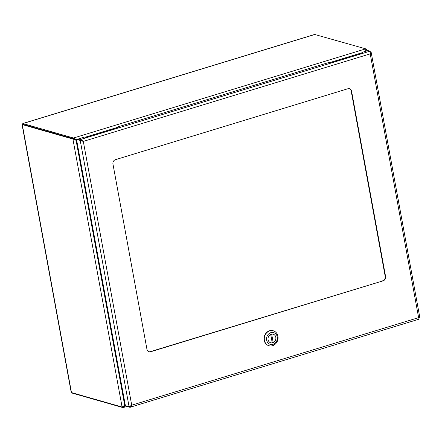 <?xml version="1.0" encoding="UTF-8"?>
<svg xmlns="http://www.w3.org/2000/svg" width="442" height="442" viewBox="0 0 442 442"><rect width="100%" height="100%" fill="white"/><g stroke="black" fill="none" stroke-linecap="round" stroke-linejoin="round"><path stroke-width="0.66" d="M122.804 406.8L123.213 406.734M72.212 392.783L72.344 393.153L122.97 407.601L122.821 406.806L124.622 405.253M126.981 406.458L122.97 407.601C124.02 407.507 124.694 406.778 124.987 405.402L125.252 404.944M22.923 123.893L23.012 124.373L73.637 138.816L76.693 140.368M365.772 49.123L365.838 49.703M366.087 50.791L365.877 49.648L365.948 51.178M125.147 404.38L124.683 405.203L122.091 407.021L71.466 392.573L71.151 392.032L22.1 124.782L23.006 124.384L73.632 138.832L76.764 140.766M71.466 392.573L22.288 124.605L72.908 139.048L122.091 407.021L123.235 406.27M366.821 50.791L366.6 49.427L365.788 49.195M73.632 138.832L72.908 139.048L76.063 140.302L124.683 405.203M76.659 140.202L73.488 138.02L22.807 123.517L314.654 34.454L365.722 48.847L365.711 51.615M22.807 123.517L22.99 124.224M124.6 405.292L125.318 405.303M365.877 49.648L366.6 49.427M75.88 139.832L76.593 139.843M73.637 138.816L73.488 138.02L365.722 48.847M72.284 392.805L72.344 393.153M22.94 123.981L22.868 123.578L315.102 34.399M150.252 351.661L383.148 280.819A3.53 3.083 105.9 0 0 385.584 276.515L385.197 276.405L351.186 91.069L351.572 91.179A3.53 3.083 105.9 0 0 349.478 88.72A3.53 3.083 105.9 0 0 347.893 88.743L115.39 159.695A3.53 3.083 105.9 0 0 112.948 163.999L146.959 349.335A3.53 3.083 105.9 0 0 149.053 351.793A3.53 3.083 105.9 0 0 150.639 351.771L150.252 351.661A3.53 3.083 -74.1 0 1 148.86 351.733M383.148 280.819L150.639 351.771M385.197 276.405A3.53 3.083 -74.1 0 1 382.755 280.709M351.572 91.179L385.584 276.515M349.285 88.671A3.53 3.083 -74.1 0 1 351.186 91.069M78.737 138.827L78.886 139.622L80.936 140.208L80.792 139.412L78.737 138.827L84.516 137.064L85.339 137.296L118.224 127.263L117.401 127.025L117.484 127.489M80.936 140.208L83.311 141.412L80.792 139.412L369.965 51.167L367.91 50.581L362.131 52.344L362.954 52.581L330.069 62.615L329.251 62.377L117.401 127.025M362.131 52.344L362.213 52.802M369.965 51.167L370.208 53.863L371.153 52.289L370.098 51.537M126.197 405.9L126.263 406.248L129.959 407.303C130.926 407.242 131.517 406.535 131.727 405.187L129.081 406.723L125.384 405.668L76.51 139.385L83.311 141.412L131.727 405.187L418.618 317.638L419.132 319.063M82.997 141.318L80.93 140.219L77.234 139.164L76.51 139.385M80.93 140.219L80.212 140.44L129.081 406.723L129.804 406.502L129.959 407.303L419.193 319.124M130.119 406.187L129.804 406.502L130.484 406.308M131.092 405.629L129.815 406.513M418.231 317.527L419.01 318.411M419.077 318.008L419.894 317.859L371.158 52.289M419.712 318.036C420.138 317.826 419.773 317.693 418.618 317.638L370.208 53.863L83.311 141.412M419.066 317.682L418.618 317.638M370.186 51.952L370.844 51.747M370.269 53.046L370.208 52.101M367.352 50.753L366.424 50.913M273.178 330.754A7.779 6.801 105.9 0 0 273.046 330.715A7.779 6.801 105.9 0 0 264.167 340.257A7.779 6.801 105.9 0 0 268.78 345.677A7.779 6.801 105.9 0 0 268.907 345.71M264.427 340.329A7.779 6.801 -74.1 0 1 273.305 330.793A7.779 6.801 -74.1 0 1 277.714 340.141A7.779 6.801 -74.1 0 1 269.034 345.749A7.779 6.801 -74.1 0 1 264.427 340.329M277.25 336.876A6.111 5.343 -74.1 0 1 273.018 344.329A6.111 5.343 -74.1 0 1 266.648 340.108A6.111 5.343 -74.1 0 1 270.88 332.655A6.111 5.343 -74.1 0 1 277.25 336.876M268.073 339.677A4.475 3.912 105.9 0 0 270.719 342.793A4.475 3.912 105.9 0 0 275.709 339.567A4.475 3.912 105.9 0 0 273.178 334.191A4.475 3.912 105.9 0 0 268.073 339.677M272.239 342.854L270.692 334.428A4.442 3.89 105.9 0 0 268.018 338.826A4.442 3.89 105.9 0 0 270.731 342.765A4.442 3.89 105.9 0 0 272.239 342.854M273.206 342.556L271.659 334.135A4.442 3.89 -74.1 0 1 273.167 334.218A4.442 3.89 -74.1 0 1 275.88 338.163A4.442 3.89 -74.1 0 1 273.206 342.556L272.167 342.263L270.719 334.384M122.821 406.806L123.572 406.579M362.191 52.692L329.865 62.554M117.462 127.373L85.135 137.235M78.803 139.169L78.052 139.396M418.994 318.257L418.911 317.809M366.932 50.045L367.053 50.719M270.311 342.649L270.731 342.765M272.747 334.102L273.167 334.218"/></g></svg>
